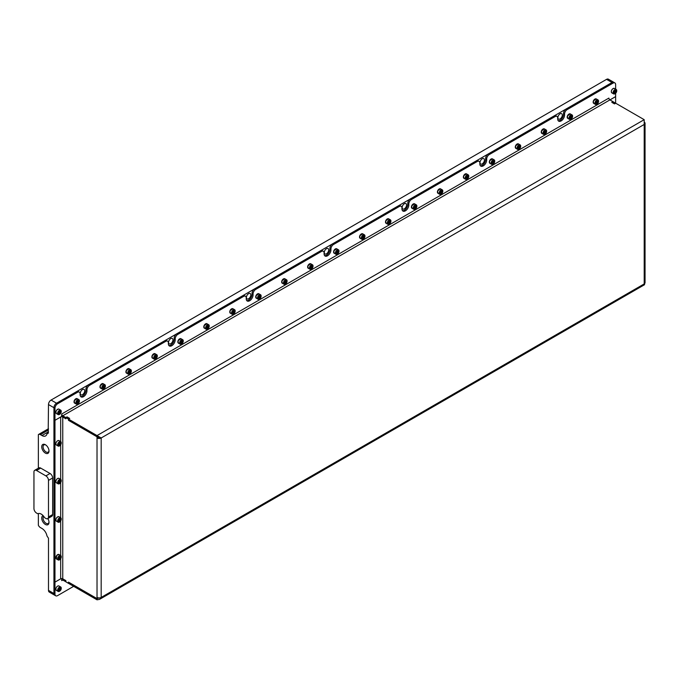 <?xml version="1.0" encoding="UTF-8"?>
<svg xmlns="http://www.w3.org/2000/svg" width="679" height="679" viewBox="0 0 679 679"><rect width="100%" height="100%" fill="white"/><g stroke="black" fill="none" stroke-linecap="round" stroke-linejoin="round"><path stroke-width="1.02" d="M45.722 444.94A4.201 2.427 -120 0 0 43.931 444.889A4.201 2.427 -120 0 0 43.066 446.816A4.201 2.427 -120 0 0 44.899 451.043A4.201 2.427 -120 0 0 48.133 452.172A4.201 2.427 -120 0 0 48.99 450.601M49.007 451.009A5.135 2.971 -120 0 0 45.374 444.72A5.135 2.971 -120 0 0 41.733 446.816A5.135 2.971 -120 0 0 45.374 453.105A5.135 2.971 -120 0 0 49.007 451.009M44.322 517.237A6.603 3.811 -120 0 0 41.215 514.088A6.603 3.811 -120 0 0 38.117 513.655A1.468 0.849 60 0 1 37.43 513.562L36.547 513.052A3.667 2.122 60 0 1 33.95 508.554L33.95 471.99A3.667 2.122 60 0 1 34.714 470.309A3.667 2.122 60 0 1 36.547 470.496L45.892 475.886A3.667 2.122 60 0 1 48.489 480.384L48.489 516.948A3.667 2.122 60 0 1 47.725 518.629A3.667 2.122 60 0 1 45.892 518.45L45.009 517.941A1.468 0.849 60 0 1 44.322 517.237M43.116 515.65A5.135 2.971 -120 0 0 41.733 518.145A5.135 2.971 -120 0 0 45.374 524.443A5.135 2.971 -120 0 0 49.007 522.346A5.135 2.971 -120 0 0 47.827 518.569M43.719 516.371A4.201 2.427 -120 0 0 43.066 518.145A4.201 2.427 -120 0 0 44.899 522.372A4.201 2.427 -120 0 0 48.133 523.501A4.201 2.427 -120 0 0 48.99 521.93M562.297 115.099A3.123 1.799 120 0 0 561.652 113.673A3.123 1.799 120 0 0 559.241 114.505A3.123 1.799 120 0 0 557.883 117.645A3.123 1.799 120 0 0 558.528 119.08A3.123 1.799 120 0 0 560.93 118.239A3.123 1.799 120 0 0 562.297 115.099M484.424 160.057A3.123 1.799 120 0 0 483.779 158.631A3.123 1.799 120 0 0 481.377 159.463A3.123 1.799 120 0 0 480.011 162.604A3.123 1.799 120 0 0 480.664 164.038A3.123 1.799 120 0 0 483.066 163.198A3.123 1.799 120 0 0 484.424 160.057M406.56 205.016A3.123 1.799 120 0 0 405.915 203.59A3.123 1.799 120 0 0 403.504 204.421A3.123 1.799 120 0 0 402.146 207.562A3.123 1.799 120 0 0 402.791 208.988A3.123 1.799 120 0 0 405.193 208.156A3.123 1.799 120 0 0 406.56 205.016M328.687 249.974A3.123 1.799 120 0 0 328.042 248.548A3.123 1.799 120 0 0 325.64 249.38A3.123 1.799 120 0 0 324.273 252.52A3.123 1.799 120 0 0 324.918 253.946A3.123 1.799 120 0 0 327.329 253.114A3.123 1.799 120 0 0 328.687 249.974M250.814 294.932A3.123 1.799 120 0 0 250.169 293.506A3.123 1.799 120 0 0 247.767 294.338A3.123 1.799 120 0 0 246.401 297.478A3.123 1.799 120 0 0 247.054 298.904A3.123 1.799 120 0 0 249.456 298.073A3.123 1.799 120 0 0 250.814 294.932M172.95 339.89A3.123 1.799 120 0 0 172.305 338.465A3.123 1.799 120 0 0 169.894 339.296A3.123 1.799 120 0 0 168.536 342.437A3.123 1.799 120 0 0 169.181 343.863A3.123 1.799 120 0 0 171.583 343.031A3.123 1.799 120 0 0 172.95 339.89M84.697 390.841A3.123 1.799 120 0 0 84.052 389.415A3.123 1.799 120 0 0 81.641 390.247A3.123 1.799 120 0 0 80.283 393.387A3.123 1.799 120 0 0 80.928 394.813A3.123 1.799 120 0 0 83.33 393.981A3.123 1.799 120 0 0 84.697 390.841M613.884 82.354A3.667 2.122 120 0 0 613.841 82.32A3.667 2.122 120 0 0 612 82.507L56.535 403.207A3.667 2.122 120 0 0 53.938 407.697L53.938 593.531A3.667 2.122 120 0 0 54.693 595.211L49.244 592.063A3.667 2.122 -60 0 1 48.489 590.382L48.489 538.226L47.004 536.02A7.342 4.235 60 0 0 41.945 528.457L40.384 527.558A3.667 2.122 -120 0 1 38.364 525.266L38.364 513.562M558.24 120.769A4.846 2.801 120 0 0 561.737 118.893A4.846 2.801 120 0 0 563.519 114.395L563.519 113.495A3.667 2.122 -60 0 1 566.108 109.005L612 82.507L606.551 79.358L51.078 400.058L56.535 403.207L76.464 391.698A3.667 2.122 -60 0 1 78.306 391.511L79.341 392.114A3.667 2.122 120 0 0 77.508 392.292L76.464 391.698M606.551 79.358A3.667 2.122 -60 0 1 608.384 79.18L613.841 82.32M48.489 432.964L47.004 433.822A7.342 4.235 60 0 1 45.612 435.91A7.342 4.235 60 0 1 41.945 435.545L40.384 434.645A3.667 2.122 -120 0 0 38.55 434.467A3.667 2.122 -120 0 0 38.364 434.594L38.364 468.204M48.175 433.143L48.489 404.557A3.667 2.122 -60 0 1 51.078 400.058M48.489 516.948L52.639 514.555A3.667 2.122 60 0 1 51.876 516.235L47.725 518.629M52.639 514.555L52.639 477.982L48.489 480.384M45.892 475.886L50.042 473.492A3.667 2.122 60 0 1 52.639 477.982M50.042 473.492L40.698 468.094L36.547 470.496M34.714 470.309L38.864 467.916A3.667 2.122 60 0 1 40.698 468.094M73.663 586.333L57.571 595.627A3.667 2.122 -60 0 1 55.737 595.806L54.693 595.211A3.667 2.122 -60 0 1 53.938 593.531L53.938 419.715L54.974 420.318L54.974 408.3A3.667 2.122 -60 0 1 57.571 403.801L77.508 392.292M402.503 210.685A4.846 2.801 120 0 0 405.991 208.809A4.846 2.801 120 0 0 407.773 204.311L407.773 203.411A3.667 2.122 -60 0 1 410.371 198.913L476.2 160.915A3.667 2.122 -60 0 1 478.033 160.728L479.068 161.33A3.667 2.122 120 0 0 477.235 161.509L476.2 160.915M410.371 198.913L411.415 199.516L477.235 161.509M480.376 165.727A4.846 2.801 120 0 0 483.864 163.851A4.846 2.801 120 0 0 485.646 159.353L485.646 158.453A3.667 2.122 -60 0 1 488.243 153.955L554.064 115.956A3.667 2.122 -60 0 1 555.906 115.77L556.941 116.372A3.667 2.122 120 0 0 555.108 116.55L554.064 115.956M488.243 153.955L489.279 154.557L555.108 116.55M324.63 255.643A4.846 2.801 120 0 0 328.127 253.768A4.846 2.801 120 0 0 329.909 249.269L329.909 248.37A3.667 2.122 -60 0 1 332.506 243.871L398.327 205.873A3.667 2.122 -60 0 1 400.16 205.686L401.204 206.289A3.667 2.122 120 0 0 399.371 206.467L398.327 205.873M332.506 243.871L333.542 244.474L399.371 206.467M246.766 300.602A4.846 2.801 120 0 0 250.254 298.726A4.846 2.801 120 0 0 252.036 294.228L252.036 293.328A3.667 2.122 -60 0 1 254.633 288.83L320.463 250.831A3.667 2.122 -60 0 1 322.296 250.644L323.331 251.247A3.667 2.122 120 0 0 321.498 251.425L320.463 250.831M254.633 288.83L255.669 289.432L321.498 251.425M168.893 345.56A4.846 2.801 120 0 0 172.39 343.684A4.846 2.801 120 0 0 174.163 339.186L174.163 338.286A3.667 2.122 -60 0 1 176.761 333.788L242.59 295.789A3.667 2.122 -60 0 1 244.423 295.603L245.458 296.205A3.667 2.122 120 0 0 243.625 296.383L242.59 295.789M176.761 333.788L177.805 334.391L243.625 296.383M80.64 396.511A4.846 2.801 120 0 0 84.137 394.635A4.846 2.801 120 0 0 85.919 390.136L85.919 389.237A3.667 2.122 -60 0 1 88.508 384.738L164.717 340.739A3.667 2.122 -60 0 1 166.559 340.561L167.594 341.164A3.667 2.122 120 0 0 165.761 341.342L164.717 340.739M88.508 384.738L89.552 385.341L165.761 341.342M100.127 437.386A1.468 0.849 0 0 1 98.065 437.369L97.021 437.972A2.937 1.698 0 0 0 101.179 437.972L97.029 435.579L644.193 119.674L644.193 124.469A2.937 1.698 0 0 0 645.05 123.272A2.937 1.698 0 0 0 644.626 122.39M645.05 123.272L645.05 282.719A2.937 1.698 180 0 1 644.193 283.924L644.617 284.662L99.533 599.37L101.179 597.427A2.937 1.698 180 0 1 97.029 597.427L97.021 598.589L68.469 582.107L68.469 583.337L65.88 581.835L65.88 580.613L62.765 578.814A1.468 0.849 180 0 0 60.686 578.814L54.974 582.107L54.974 420.318L60.686 417.025L60.686 441.596M612 102.47L613.044 101.689L615.632 103.25M612 102.291L614.597 103.785L615.632 103.191L615.632 96.622L609.954 99.906M100.424 437.539L101.179 437.972L101.179 597.427L644.193 283.924L644.193 124.469L101.179 437.972M97.029 597.427L97.021 436.801L68.469 420.318L68.469 419.087L65.88 417.593L65.88 418.816L62.765 417.025A1.468 0.849 0 0 0 60.686 417.025M98.065 437.369L98.065 436.809M644.193 119.674L615.692 103.216L614.495 103.904L611.796 102.351L612.984 101.655L609.929 99.889A1.468 0.849 60 0 1 608.885 98.09L61.721 413.995A1.468 0.849 -120 0 0 62.765 415.794L65.821 417.56L67.017 416.872L69.716 418.434L68.528 419.121L68.469 420.318M69.513 418.553L68.469 419.087M69.513 418.493L66.915 416.991L65.88 417.593M98.065 597.809L97.021 598.589M100.144 437.369L97.029 436.775L97.029 435.579L68.528 419.121M68.528 420.318L97.029 436.775M61.594 415.904A2.937 1.698 -120 0 0 62.765 416.991L65.88 418.731M65.821 417.56L65.821 418.756M98.345 597.868L97.029 598.623L97.029 599.82L99.533 599.37M97.029 599.82L68.528 583.371L68.528 582.166L97.029 598.623L99.075 597.919M65.88 581.776L62.765 580.044A1.468 0.849 -120 0 0 62.027 579.968A1.468 0.849 -120 0 0 61.721 580.638L62.765 580.044M65.855 580.596L62.765 578.839A2.937 1.698 -120 0 0 62.247 578.618M65.821 581.81L65.821 580.613M53.964 581.521L54.974 582.107M57.571 403.801L56.535 403.207A3.667 2.122 -60 0 0 53.938 407.697L53.964 419.707M61.721 413.995L61.594 416.465L54.974 420.293L53.938 419.69M566.108 109.005L567.152 109.599L613.044 83.11L612 82.507A3.667 2.122 -60 0 1 613.833 82.329L614.877 82.923A3.667 2.122 -60 0 1 615.632 84.603L615.632 89.127M79.341 392.114A3.667 2.122 120 0 1 80.105 393.795L80.105 394.694A4.846 2.801 120 0 0 81.107 396.909A4.846 2.801 120 0 0 84.841 395.611A4.846 2.801 120 0 0 86.954 390.739L86.954 389.839L85.919 389.237M609.021 98.744L608.885 98.09M615.632 93.261L615.632 96.596L62.765 415.794M613.044 83.11A3.667 2.122 -60 0 1 614.877 82.923M567.152 109.599A3.667 2.122 120 0 0 564.555 114.097L563.519 113.495M556.941 116.372A3.667 2.122 120 0 1 557.705 118.053L557.705 118.952A4.846 2.801 120 0 0 558.707 121.168A4.846 2.801 120 0 0 562.441 119.869A4.846 2.801 120 0 0 564.555 114.997L564.555 114.097M489.279 154.557A3.667 2.122 120 0 0 486.682 159.056L485.646 158.453M479.068 161.33A3.667 2.122 120 0 1 479.832 163.011L479.832 163.911A4.846 2.801 120 0 0 480.834 166.126A4.846 2.801 120 0 0 484.568 164.827A4.846 2.801 120 0 0 486.682 159.955L486.682 159.056M411.415 199.516A3.667 2.122 120 0 0 408.817 204.014L407.773 203.411M401.204 206.289A3.667 2.122 120 0 1 401.96 207.969L401.96 208.869A4.846 2.801 120 0 0 402.97 211.084A4.846 2.801 120 0 0 406.704 209.786A4.846 2.801 120 0 0 408.817 204.914L408.817 204.014M333.542 244.474A3.667 2.122 120 0 0 330.945 248.972L329.909 248.37M323.331 251.247A3.667 2.122 120 0 1 324.095 252.928L324.095 253.827A4.846 2.801 120 0 0 325.097 256.042A4.846 2.801 120 0 0 328.831 254.744A4.846 2.801 120 0 0 330.945 249.872L330.945 248.972M255.669 289.432A3.667 2.122 120 0 0 253.072 293.931L252.036 293.328M245.458 296.205A3.667 2.122 120 0 1 246.222 297.886L246.222 298.785A4.846 2.801 120 0 0 247.224 301.001A4.846 2.801 120 0 0 250.958 299.702A4.846 2.801 120 0 0 253.072 294.83L253.072 293.931M177.805 334.391A3.667 2.122 120 0 0 175.207 338.889L174.163 338.286M167.594 341.164A3.667 2.122 120 0 1 168.35 342.844L168.35 343.744A4.846 2.801 120 0 0 169.36 345.959A4.846 2.801 120 0 0 173.094 344.66A4.846 2.801 120 0 0 175.207 339.78L175.207 338.889M89.552 385.341A3.667 2.122 120 0 0 86.954 389.839M61.594 578.567L61.721 580.638M55.737 595.806A3.667 2.122 -60 0 1 54.974 594.125L54.974 582.141L60.94 578.695M53.938 581.538L54.974 582.141M614.911 93.778L615.115 93.66A2.275 1.316 120 0 0 616.727 90.867A2.275 1.316 120 0 0 615.115 89.942A2.275 1.316 120 0 0 613.51 92.726A2.275 1.316 120 0 0 615.115 93.66L614.911 93.778A2.572 1.485 -60 0 1 613.621 93.906A2.572 1.485 -60 0 1 613.23 91.843A2.572 1.485 -60 0 1 614.911 89.577A2.572 1.485 -60 0 1 616.192 89.45A2.572 1.485 -60 0 1 616.727 90.63A2.572 1.485 -60 0 1 616.719 90.757M615.564 90.638L614.665 91.156L614.215 92.319L614.665 92.955L616.014 91.283L615.564 90.638M615.233 90.833L616.014 91.283M614.826 91.062L614.529 91.835L615.564 92.437M595.551 102.164A2.275 1.316 120 0 0 595.551 104.023A2.275 1.316 120 0 0 596.951 104.142A2.275 1.316 120 0 0 598.343 102.41A2.275 1.316 120 0 0 598.555 101.358A2.275 1.316 120 0 0 597.367 100.254A2.275 1.316 120 0 0 595.551 102.164M596.849 104.201A2.572 1.485 -60 0 1 596.739 104.269A2.572 1.485 -60 0 1 595.458 104.396A2.572 1.485 -60 0 1 595.169 102.028A2.572 1.485 -60 0 1 598.029 99.94A2.572 1.485 -60 0 1 598.555 101.12A2.572 1.485 -60 0 1 598.555 101.247M597.401 102.928L597.851 101.765L597.401 101.129L596.052 102.809L596.501 103.446L597.401 102.928L596.196 102.419M597.07 101.315L597.851 101.765M596.663 101.553L596.272 102.24M58.844 414.572A2.275 1.316 120 0 0 59.65 414.351A2.275 1.316 120 0 0 61.254 411.567A2.275 1.316 120 0 0 60.448 410.422A2.275 1.316 120 0 0 58.25 412.374A2.275 1.316 120 0 0 58.844 414.572M59.548 414.411A2.572 1.485 -60 0 1 59.438 414.47A2.572 1.485 -60 0 1 58.53 414.716A2.572 1.485 -60 0 1 58.156 414.597A2.572 1.485 -60 0 1 57.995 411.932A2.572 1.485 -60 0 1 60.346 410.031A2.572 1.485 -60 0 1 60.728 410.15A2.572 1.485 -60 0 1 61.254 411.33A2.572 1.485 -60 0 1 61.254 411.449M60.423 411.525L59.65 411.457L58.869 412.425L58.869 413.46L59.65 413.536L60.423 411.525M59.387 411.78L60.423 412.569M59.268 411.932L58.869 412.611M58.869 413.087L59.65 413.536M61.254 588.404A2.275 1.316 120 0 0 59.65 587.471A2.275 1.316 120 0 0 58.038 590.263A2.275 1.316 120 0 0 59.65 591.188A2.275 1.316 120 0 0 61.254 588.404L61.254 588.167A2.572 1.485 -60 0 0 60.728 586.987L58.963 585.969A2.572 1.485 120 0 0 56.977 586.656A2.572 1.485 120 0 0 55.856 589.245A2.572 1.485 120 0 0 56.391 590.416L55.814 589.185C56.289 586.843 57.333 585.765 58.963 585.969M59.548 591.248A2.572 1.485 -60 0 1 59.438 591.307A2.572 1.485 -60 0 1 58.156 591.434A2.572 1.485 -60 0 1 57.622 590.263A2.572 1.485 -60 0 1 58.742 587.674A2.572 1.485 -60 0 1 60.728 586.987M60.423 589.397L60.423 588.362L59.65 588.294L58.869 590.297L59.65 590.374L60.423 589.397L59.387 588.803L58.869 589.448M58.869 589.924L59.65 590.374M58.844 556.712A2.275 1.316 120 0 0 58.088 559.241A2.275 1.316 120 0 0 59.65 559.717A2.275 1.316 120 0 0 60.448 559.004A2.275 1.316 120 0 0 61.254 556.933A2.275 1.316 120 0 0 58.844 556.712M59.548 559.776A2.572 1.485 -60 0 1 59.438 559.836A2.572 1.485 -60 0 1 58.156 559.963A2.572 1.485 -60 0 1 58.53 556.449A2.572 1.485 -60 0 1 60.728 555.515A2.572 1.485 -60 0 1 61.254 556.695A2.572 1.485 -60 0 1 61.254 556.814M59.65 558.902L60.423 556.89L59.65 556.822L58.869 557.79L58.869 558.825L59.65 558.902L58.869 558.452M59.387 557.145L60.423 557.934M59.268 557.298L58.869 557.977M60.448 518.026A2.275 1.316 120 0 0 58.25 519.97A2.275 1.316 120 0 0 58.844 522.168A2.275 1.316 120 0 0 59.65 521.956A2.275 1.316 120 0 0 61.254 519.163A2.275 1.316 120 0 0 60.448 518.026M59.548 522.007A2.572 1.485 -60 0 1 59.438 522.075A2.572 1.485 -60 0 1 58.53 522.321A2.572 1.485 -60 0 1 58.156 522.202A2.572 1.485 -60 0 1 57.995 519.528A2.572 1.485 -60 0 1 60.346 517.636A2.572 1.485 -60 0 1 60.728 517.754A2.572 1.485 -60 0 1 61.254 518.926A2.572 1.485 -60 0 1 61.254 519.053M58.869 521.065L59.65 521.133L60.423 519.129L59.65 519.062L58.869 520.029L58.869 521.065M59.387 519.384L60.423 520.165M59.268 519.537L58.869 520.216M58.869 520.683L59.65 521.133M61.254 480.8A2.275 1.316 120 0 0 59.65 479.875A2.275 1.316 120 0 0 58.038 482.659A2.275 1.316 120 0 0 59.65 483.592A2.275 1.316 120 0 0 61.254 480.8L61.254 480.562A2.572 1.485 -60 0 0 60.728 479.382L58.963 478.364A2.572 1.485 120 0 0 56.977 479.051A2.572 1.485 120 0 0 55.856 481.64A2.572 1.485 120 0 0 56.391 482.82L58.156 483.838A2.572 1.485 -60 0 1 57.622 482.659A2.572 1.485 -60 0 1 58.742 480.078A2.572 1.485 -60 0 1 60.728 479.382M58.869 481.666L58.869 482.701L59.65 482.769L60.423 480.766L59.65 480.69L58.869 481.666M59.548 483.643A2.572 1.485 -60 0 1 59.438 483.711A2.572 1.485 -60 0 1 58.156 483.838M59.387 481.012L60.423 481.801M59.268 481.165L58.869 481.844M58.869 482.319L59.65 482.769M61.254 443.039A2.275 1.316 120 0 0 59.65 442.105A2.275 1.316 120 0 0 58.038 444.898A2.275 1.316 120 0 0 59.65 445.823A2.275 1.316 120 0 0 61.254 443.039L61.254 442.801A2.572 1.485 -60 0 0 60.728 441.622L58.963 440.603A2.572 1.485 120 0 0 56.977 441.291A2.572 1.485 120 0 0 55.856 443.879A2.572 1.485 120 0 0 56.391 445.051L58.156 446.069A2.572 1.485 -60 0 1 57.622 444.898A2.572 1.485 -60 0 1 58.742 442.309A2.572 1.485 -60 0 1 60.728 441.622M58.869 443.896L58.869 444.932L59.65 445.008L60.423 442.997L59.65 442.929L58.869 443.896M59.548 445.882A2.572 1.485 -60 0 1 59.438 445.942A2.572 1.485 -60 0 1 58.156 446.069M59.387 443.251L60.423 444.032M59.268 443.404L58.869 444.083M58.869 444.558L59.65 445.008M569.596 117.153A2.275 1.316 120 0 0 569.596 119.003A2.275 1.316 120 0 0 570.988 119.131A2.275 1.316 120 0 0 572.389 117.399A2.275 1.316 120 0 0 572.601 116.347A2.275 1.316 120 0 0 571.404 115.235A2.275 1.316 120 0 0 569.596 117.153M570.895 119.19A2.572 1.485 -60 0 1 570.784 119.249A2.572 1.485 -60 0 1 569.503 119.377A2.572 1.485 -60 0 1 569.214 117.017A2.572 1.485 -60 0 1 572.066 114.929A2.572 1.485 -60 0 1 572.601 116.101A2.572 1.485 -60 0 1 572.601 116.228M571.438 117.917L571.888 116.754L571.438 116.117L570.088 117.79L570.538 118.435L571.438 117.917L570.241 117.408M571.115 116.304L571.888 116.754M570.699 116.542L570.309 117.221M543.641 132.133A2.275 1.316 120 0 0 543.641 133.992A2.275 1.316 120 0 0 545.033 134.119A2.275 1.316 120 0 0 546.425 132.388A2.275 1.316 120 0 0 546.646 131.327A2.275 1.316 120 0 0 545.449 130.224A2.275 1.316 120 0 0 543.641 132.133M544.931 134.17A2.572 1.485 -60 0 1 544.83 134.238A2.572 1.485 -60 0 1 543.539 134.366A2.572 1.485 -60 0 1 543.251 131.998A2.572 1.485 -60 0 1 546.111 129.918A2.572 1.485 -60 0 1 546.646 131.089A2.572 1.485 -60 0 1 546.637 131.217M545.483 132.897L545.933 131.743L545.483 131.098L544.134 132.778L544.583 133.415L545.483 132.897L544.286 132.388M545.152 131.293L545.933 131.743M544.745 131.531L544.354 132.21M517.687 147.122A2.275 1.316 120 0 0 517.687 148.981A2.275 1.316 120 0 0 519.079 149.1A2.275 1.316 120 0 0 520.47 147.368A2.275 1.316 120 0 0 520.691 146.316A2.275 1.316 120 0 0 519.494 145.213A2.275 1.316 120 0 0 517.687 147.122M518.977 149.159A2.572 1.485 -60 0 1 518.875 149.227A2.572 1.485 -60 0 1 517.585 149.355A2.572 1.485 -60 0 1 517.296 146.987A2.572 1.485 -60 0 1 520.156 144.899A2.572 1.485 -60 0 1 520.691 146.078A2.572 1.485 -60 0 1 520.683 146.206M519.528 147.886L519.978 146.723L519.528 146.087L518.179 147.767L518.629 148.404L519.528 147.886L518.332 147.377M519.197 146.274L519.978 146.723M518.79 146.511L518.4 147.199M491.732 162.103A2.275 1.316 120 0 0 491.732 163.962A2.275 1.316 120 0 0 493.124 164.089A2.275 1.316 120 0 0 494.516 162.357A2.275 1.316 120 0 0 494.728 161.305A2.275 1.316 120 0 0 493.54 160.193A2.275 1.316 120 0 0 491.732 162.103M493.022 164.14A2.572 1.485 -60 0 1 492.912 164.208A2.572 1.485 -60 0 1 491.63 164.335A2.572 1.485 -60 0 1 491.341 161.967A2.572 1.485 -60 0 1 494.202 159.888A2.572 1.485 -60 0 1 494.728 161.059A2.572 1.485 -60 0 1 494.728 161.186M493.574 162.867L494.023 161.712L493.574 161.076L492.224 162.748L492.674 163.393L493.574 162.867L492.368 162.366M493.243 161.262L494.023 161.712M492.835 161.5L492.445 162.179M465.769 177.092A2.275 1.316 120 0 0 465.769 178.95A2.275 1.316 120 0 0 467.169 179.078A2.275 1.316 120 0 0 468.561 177.338A2.275 1.316 120 0 0 468.773 176.285A2.275 1.316 120 0 0 467.585 175.182A2.275 1.316 120 0 0 465.769 177.092M467.067 179.129A2.572 1.485 -60 0 1 466.957 179.197A2.572 1.485 -60 0 1 465.675 179.324A2.572 1.485 -60 0 1 465.387 176.956A2.572 1.485 -60 0 1 468.238 174.868A2.572 1.485 -60 0 1 468.773 176.048A2.572 1.485 -60 0 1 468.773 176.175M467.619 177.856L468.069 176.701L467.619 176.056L466.269 177.737L466.719 178.373L467.619 177.856L466.414 177.346M467.288 176.251L468.069 176.701M466.88 176.481L466.49 177.168M439.814 192.081A2.275 1.316 120 0 0 439.814 193.939A2.275 1.316 120 0 0 441.206 194.058A2.275 1.316 120 0 0 442.606 192.327A2.275 1.316 120 0 0 442.818 191.274A2.275 1.316 120 0 0 441.622 190.171A2.275 1.316 120 0 0 439.814 192.081M441.104 194.118A2.572 1.485 -60 0 1 441.002 194.177A2.572 1.485 -60 0 1 439.72 194.304A2.572 1.485 -60 0 1 439.423 191.945A2.572 1.485 -60 0 1 442.284 189.857A2.572 1.485 -60 0 1 442.818 191.037A2.572 1.485 -60 0 1 442.818 191.155M441.656 192.844L442.105 191.682L441.656 191.045L440.306 192.726L440.756 193.362L441.656 192.844L440.459 192.335M441.333 191.232L442.105 191.682M440.917 191.47L440.527 192.157M413.859 207.061A2.275 1.316 120 0 0 413.859 208.92A2.275 1.316 120 0 0 415.251 209.047A2.275 1.316 120 0 0 416.643 207.316A2.275 1.316 120 0 0 416.864 206.263A2.275 1.316 120 0 0 415.667 205.151A2.275 1.316 120 0 0 413.859 207.061M415.149 209.098A2.572 1.485 -60 0 1 415.047 209.166A2.572 1.485 -60 0 1 413.757 209.293A2.572 1.485 -60 0 1 413.469 206.925A2.572 1.485 -60 0 1 416.329 204.846A2.572 1.485 -60 0 1 416.864 206.017A2.572 1.485 -60 0 1 416.855 206.144M415.701 207.825L416.151 206.671L415.701 206.034L414.351 207.706L414.801 208.351L415.701 207.825L414.504 207.324M415.37 206.221L416.151 206.671M414.962 206.458L414.572 207.137M387.904 222.05A2.275 1.316 120 0 0 387.904 223.909A2.275 1.316 120 0 0 389.296 224.036A2.275 1.316 120 0 0 390.688 222.296A2.275 1.316 120 0 0 390.909 221.244A2.275 1.316 120 0 0 389.712 220.14A2.275 1.316 120 0 0 387.904 222.05M389.194 224.087A2.572 1.485 -60 0 1 389.084 224.155A2.572 1.485 -60 0 1 387.802 224.282A2.572 1.485 -60 0 1 387.514 221.914A2.572 1.485 -60 0 1 390.374 219.826A2.572 1.485 -60 0 1 390.909 221.006A2.572 1.485 -60 0 1 390.9 221.133M389.746 222.814L390.196 221.66L389.746 221.014L388.396 222.695L388.846 223.332L389.746 222.814L388.549 222.305M389.415 221.21L390.196 221.66M389.008 221.439L388.617 222.126M361.949 237.039A2.275 1.316 120 0 0 361.949 238.898A2.275 1.316 120 0 0 363.341 239.016A2.275 1.316 120 0 0 364.733 237.285A2.275 1.316 120 0 0 364.946 236.233A2.275 1.316 120 0 0 363.757 235.129A2.275 1.316 120 0 0 361.949 237.039M363.24 239.076A2.572 1.485 -60 0 1 363.129 239.135A2.572 1.485 -60 0 1 361.848 239.263A2.572 1.485 -60 0 1 361.559 236.903A2.572 1.485 -60 0 1 364.419 234.815A2.572 1.485 -60 0 1 364.946 235.995A2.572 1.485 -60 0 1 364.946 236.114M363.791 237.803L364.241 236.64L363.791 236.003L362.442 237.675L362.892 238.321L363.791 237.803L362.586 237.294M363.46 236.19L364.241 236.64M363.053 236.428L362.662 237.107M335.986 252.019A2.275 1.316 120 0 0 335.986 253.878A2.275 1.316 120 0 0 337.387 254.005A2.275 1.316 120 0 0 338.779 252.274A2.275 1.316 120 0 0 338.991 251.222A2.275 1.316 120 0 0 337.803 250.11A2.275 1.316 120 0 0 335.986 252.019M337.285 254.056A2.572 1.485 -60 0 1 337.174 254.124A2.572 1.485 -60 0 1 335.893 254.252A2.572 1.485 -60 0 1 335.604 251.884A2.572 1.485 -60 0 1 338.456 249.804A2.572 1.485 -60 0 1 338.991 250.975A2.572 1.485 -60 0 1 338.991 251.103M337.828 252.783L338.278 251.629L337.828 250.984L336.487 252.664L336.937 253.309L337.828 252.783L336.631 252.282M337.505 251.179L338.278 251.629M337.09 251.417L336.708 252.096M310.031 267.008A2.275 1.316 120 0 0 310.031 268.867A2.275 1.316 120 0 0 311.423 268.994A2.275 1.316 120 0 0 312.815 267.254A2.275 1.316 120 0 0 313.036 266.202A2.275 1.316 120 0 0 311.839 265.099A2.275 1.316 120 0 0 310.031 267.008M311.322 269.045A2.572 1.485 -60 0 1 311.22 269.113A2.572 1.485 -60 0 1 309.93 269.24A2.572 1.485 -60 0 1 309.641 266.872A2.572 1.485 -60 0 1 312.501 264.785A2.572 1.485 -60 0 1 313.036 265.964A2.572 1.485 -60 0 1 313.036 266.092M311.873 267.772L312.323 266.609L311.873 265.973L310.524 267.653L310.974 268.29L311.873 267.772L310.676 267.263M311.542 266.16L312.323 266.609M311.135 266.397L310.744 267.085M284.077 281.997A2.275 1.316 120 0 0 284.077 283.856A2.275 1.316 120 0 0 285.469 283.975A2.275 1.316 120 0 0 286.861 282.243A2.275 1.316 120 0 0 287.081 281.191A2.275 1.316 120 0 0 285.884 280.079A2.275 1.316 120 0 0 284.077 281.997M285.367 284.034A2.572 1.485 -60 0 1 285.265 284.094A2.572 1.485 -60 0 1 283.975 284.221A2.572 1.485 -60 0 1 283.686 281.861A2.572 1.485 -60 0 1 286.546 279.773A2.572 1.485 -60 0 1 287.081 280.953A2.572 1.485 -60 0 1 287.073 281.072M285.918 282.761L286.368 281.598L285.918 280.962L284.569 282.634L285.019 283.279L285.918 282.761L284.722 282.252M285.587 281.148L286.368 281.598M285.18 281.386L284.79 282.065M258.122 296.978A2.275 1.316 120 0 0 258.122 298.836A2.275 1.316 120 0 0 259.514 298.964A2.275 1.316 120 0 0 260.906 297.232A2.275 1.316 120 0 0 261.118 296.171A2.275 1.316 120 0 0 259.93 295.068A2.275 1.316 120 0 0 258.122 296.978M259.412 299.015A2.572 1.485 -60 0 1 259.302 299.083A2.572 1.485 -60 0 1 258.02 299.21A2.572 1.485 -60 0 1 257.731 296.842A2.572 1.485 -60 0 1 260.592 294.762A2.572 1.485 -60 0 1 261.118 295.934A2.572 1.485 -60 0 1 261.118 296.061M259.964 297.742L260.413 296.587L259.964 295.942L258.614 297.623L259.064 298.259L259.964 297.742L258.767 297.241M259.633 296.137L260.413 296.587M259.225 296.375L258.835 297.054M232.159 311.967A2.275 1.316 120 0 0 232.159 313.825A2.275 1.316 120 0 0 233.559 313.944A2.275 1.316 120 0 0 234.951 312.213A2.275 1.316 120 0 0 235.163 311.16A2.275 1.316 120 0 0 233.975 310.057A2.275 1.316 120 0 0 232.159 311.967M233.457 314.004A2.572 1.485 -60 0 1 233.347 314.071A2.572 1.485 -60 0 1 232.065 314.199A2.572 1.485 -60 0 1 231.777 311.831A2.572 1.485 -60 0 1 234.637 309.743A2.572 1.485 -60 0 1 235.163 310.923A2.572 1.485 -60 0 1 235.163 311.05M234.009 312.73L234.459 311.568L234.009 310.931L232.659 312.612L233.109 313.248L234.009 312.73L232.804 312.221M233.678 311.118L234.459 311.568M233.27 311.355L232.88 312.043M206.204 326.955A2.275 1.316 120 0 0 206.204 328.806A2.275 1.316 120 0 0 207.596 328.933A2.275 1.316 120 0 0 208.996 327.202A2.275 1.316 120 0 0 209.208 326.149A2.275 1.316 120 0 0 208.02 325.037A2.275 1.316 120 0 0 206.204 326.955M207.502 328.992A2.572 1.485 -60 0 1 207.392 329.052A2.572 1.485 -60 0 1 206.11 329.179A2.572 1.485 -60 0 1 205.822 326.82A2.572 1.485 -60 0 1 208.674 324.732A2.572 1.485 -60 0 1 209.208 325.903A2.572 1.485 -60 0 1 209.208 326.03M208.046 327.719L208.495 326.557L208.046 325.92L206.705 327.592L207.146 328.237L208.046 327.719L206.849 327.21M207.723 326.107L208.495 326.557M207.307 326.344L206.925 327.023M180.249 341.936A2.275 1.316 120 0 0 180.249 343.795A2.275 1.316 120 0 0 181.641 343.922A2.275 1.316 120 0 0 183.033 342.191A2.275 1.316 120 0 0 183.254 341.13A2.275 1.316 120 0 0 182.057 340.026A2.275 1.316 120 0 0 180.249 341.936M181.539 343.973A2.572 1.485 -60 0 1 181.437 344.041A2.572 1.485 -60 0 1 180.147 344.168A2.572 1.485 -60 0 1 179.859 341.8A2.572 1.485 -60 0 1 182.719 339.721A2.572 1.485 -60 0 1 183.254 340.892A2.572 1.485 -60 0 1 183.245 341.019M182.091 342.7L182.541 341.545L182.091 340.9L180.741 342.581L181.191 343.218L182.091 342.7L180.894 342.191M181.76 341.096L182.541 341.545M181.352 341.333L180.962 342.012M154.294 356.925A2.275 1.316 120 0 0 154.294 358.784A2.275 1.316 120 0 0 155.686 358.902A2.275 1.316 120 0 0 157.078 357.171A2.275 1.316 120 0 0 157.299 356.119A2.275 1.316 120 0 0 156.102 355.015A2.275 1.316 120 0 0 154.294 356.925M155.584 358.962A2.572 1.485 -60 0 1 155.483 359.03A2.572 1.485 -60 0 1 154.192 359.157A2.572 1.485 -60 0 1 153.904 356.789A2.572 1.485 -60 0 1 156.764 354.701A2.572 1.485 -60 0 1 157.299 355.881A2.572 1.485 -60 0 1 157.29 356.008M156.136 357.689L156.586 356.526L156.136 355.889L154.787 357.57L155.236 358.206L156.136 357.689L154.939 357.179M155.805 356.076L156.586 356.526M155.398 356.314L155.007 357.001M128.339 371.905A2.275 1.316 120 0 0 128.339 373.764A2.275 1.316 120 0 0 129.731 373.891A2.275 1.316 120 0 0 131.123 372.16A2.275 1.316 120 0 0 131.336 371.107A2.275 1.316 120 0 0 130.147 369.996A2.275 1.316 120 0 0 128.339 371.905M129.63 373.942A2.572 1.485 -60 0 1 129.519 374.01A2.572 1.485 -60 0 1 128.238 374.137A2.572 1.485 -60 0 1 127.949 371.769A2.572 1.485 -60 0 1 130.809 369.69A2.572 1.485 -60 0 1 131.336 370.861A2.572 1.485 -60 0 1 131.336 370.989M130.181 372.669L130.631 371.515L130.181 370.878L128.832 372.55L129.282 373.195L130.181 372.669L128.985 372.168M129.85 371.065L130.631 371.515M129.443 371.303L129.052 371.982M102.376 386.894A2.275 1.316 120 0 0 102.376 388.753A2.275 1.316 120 0 0 103.777 388.88A2.275 1.316 120 0 0 105.169 387.14A2.275 1.316 120 0 0 105.381 386.088A2.275 1.316 120 0 0 104.193 384.985A2.275 1.316 120 0 0 102.376 386.894M103.675 388.931A2.572 1.485 -60 0 1 103.564 388.999A2.572 1.485 -60 0 1 102.283 389.126A2.572 1.485 -60 0 1 101.994 386.758A2.572 1.485 -60 0 1 104.846 384.67A2.572 1.485 -60 0 1 105.381 385.85A2.572 1.485 -60 0 1 105.381 385.978M104.227 387.658L104.676 386.504L104.227 385.859L102.877 387.539L103.327 388.176L104.227 387.658L103.021 387.149M103.895 386.054L104.676 386.504M103.488 386.283L103.098 386.971M76.421 401.883A2.275 1.316 120 0 0 76.421 403.742A2.275 1.316 120 0 0 77.813 403.861A2.275 1.316 120 0 0 79.214 402.129A2.275 1.316 120 0 0 79.426 401.077A2.275 1.316 120 0 0 78.229 399.973A2.275 1.316 120 0 0 76.421 401.883M77.72 403.92A2.572 1.485 -60 0 1 77.61 403.98A2.572 1.485 -60 0 1 76.328 404.107A2.572 1.485 -60 0 1 76.04 401.747A2.572 1.485 -60 0 1 78.891 399.659A2.572 1.485 -60 0 1 79.426 400.839A2.572 1.485 -60 0 1 79.426 400.958M78.263 402.647L78.713 401.484L78.263 400.848L76.914 402.528L77.364 403.165L78.263 402.647L77.067 402.138M77.941 401.034L78.713 401.484M77.525 401.272L77.134 401.96M48.489 429.968L40.384 434.645M48.489 431.768L41.945 435.545M54.974 408.3L48.489 404.557M48.489 590.382L54.974 594.125M62.765 417.025L62.765 578.814M60.686 444.787L60.686 479.366M60.686 482.548L60.686 517.729M60.686 520.92L60.686 555.49M60.686 558.681L60.686 578.814M174.163 339.186L175.207 339.78M252.036 294.228L253.072 294.83M329.909 249.269L330.945 249.872M407.773 204.311L408.817 204.914M563.519 114.395L564.555 114.997M485.646 159.353L486.682 159.955M85.919 390.136L86.954 390.739M611.855 92.887C610.879 91.58 611.278 90.137 613.069 88.55L614.427 88.431A2.572 1.485 120 0 0 613.145 88.559A2.572 1.485 120 0 0 611.465 90.825A2.572 1.485 120 0 0 611.855 92.887L613.621 93.906M611.329 91.648A2.419 1.4 -60 0 1 613.044 88.618M593.157 102.139A2.419 1.4 -60 0 1 593.378 100.993M593.404 101.01A2.572 1.485 120 0 0 593.692 103.378L593.353 100.959L596.264 98.922A2.572 1.485 120 0 0 593.404 101.01M593.387 100.959A2.419 1.4 -60 0 1 594.923 99.083M56.391 413.579C55.423 411.542 56.145 410.023 58.547 409.004L58.963 409.131A2.572 1.485 120 0 0 58.581 409.013A2.572 1.485 120 0 0 56.23 410.914A2.572 1.485 120 0 0 56.391 413.579L58.156 414.597M55.856 412.348A2.419 1.4 -60 0 1 57.622 409.293M55.856 589.126A2.419 1.4 -60 0 1 57.622 586.13M55.856 557.714A2.419 1.4 -60 0 1 56.713 555.447M56.764 555.43A2.572 1.485 120 0 0 56.391 558.944L56.705 555.414L58.963 554.497A2.572 1.485 120 0 0 56.764 555.43M56.739 555.414A2.419 1.4 -60 0 1 57.622 554.658M55.856 519.944A2.419 1.4 -60 0 1 57.622 516.889M58.581 516.617A2.572 1.485 120 0 0 56.23 518.51A2.572 1.485 120 0 0 56.391 521.183C55.423 519.146 56.145 517.619 58.547 516.6L58.963 516.727A2.572 1.485 120 0 0 58.581 516.617M55.856 481.521A2.419 1.4 -60 0 1 57.622 478.525M55.856 443.76A2.419 1.4 -60 0 1 57.622 440.764M567.203 117.119A2.419 1.4 -60 0 1 567.415 115.973A2.572 1.485 120 0 0 567.737 118.358L567.398 115.948L570.301 113.911A2.572 1.485 120 0 0 567.449 115.99M567.432 115.939A2.419 1.4 -60 0 1 568.968 114.072M541.248 132.108A2.419 1.4 -60 0 1 541.46 130.962M546.111 129.918L544.346 128.891A2.572 1.485 120 0 0 541.486 130.979A2.572 1.485 120 0 0 541.774 133.347L541.443 130.937A2.419 1.4 -60 0 1 543.013 129.052M515.293 147.097A2.419 1.4 -60 0 1 515.505 145.951M515.531 145.968A2.572 1.485 120 0 0 515.819 148.328L515.488 145.917L518.391 143.88A2.572 1.485 120 0 0 515.531 145.968M515.522 145.917A2.419 1.4 -60 0 1 517.05 144.041M489.33 162.077A2.419 1.4 -60 0 1 489.551 160.931M489.576 160.948A2.572 1.485 120 0 0 489.865 163.316L489.525 160.906L492.436 158.869A2.572 1.485 120 0 0 489.576 160.948M489.559 160.898A2.419 1.4 -60 0 1 491.095 159.022M463.375 177.066A2.419 1.4 -60 0 1 463.596 175.92A2.419 1.4 -60 0 1 465.14 174.011M463.621 175.937A2.572 1.485 120 0 0 463.91 178.305L463.57 175.895L466.481 173.849A2.572 1.485 120 0 0 463.621 175.937M437.42 192.055A2.419 1.4 -60 0 1 437.632 190.909M437.666 190.926A2.572 1.485 120 0 0 437.955 193.286L437.615 190.875L440.518 188.838A2.572 1.485 120 0 0 437.666 190.926M437.649 190.875A2.419 1.4 -60 0 1 439.186 189M411.466 207.036A2.419 1.4 -60 0 1 411.678 205.89A2.572 1.485 120 0 0 411.992 208.275L411.661 205.864L414.563 203.827A2.572 1.485 120 0 0 411.703 205.907M411.695 205.856A2.419 1.4 -60 0 1 413.231 203.98M385.511 222.025A2.419 1.4 -60 0 1 385.723 220.879M390.374 219.826L388.609 218.808A2.572 1.485 120 0 0 385.748 220.896A2.572 1.485 120 0 0 386.037 223.264L385.706 220.853A2.419 1.4 -60 0 1 387.268 218.969M359.547 237.013A2.419 1.4 -60 0 1 359.768 235.868A2.572 1.485 120 0 0 360.082 238.244L359.743 235.834L362.654 233.797A2.572 1.485 120 0 0 359.794 235.885M359.777 235.825A2.419 1.4 -60 0 1 361.313 233.958M333.593 251.994A2.419 1.4 -60 0 1 333.813 250.848M333.839 250.865A2.572 1.485 120 0 0 334.127 253.233L333.788 250.823L336.691 248.786A2.572 1.485 120 0 0 333.839 250.865M333.822 250.814A2.419 1.4 -60 0 1 335.358 248.938M307.638 266.983A2.419 1.4 -60 0 1 307.85 265.837L310.736 263.766A2.572 1.485 120 0 0 307.876 265.854A2.572 1.485 120 0 0 308.164 268.222L307.833 265.812M307.867 265.803A2.419 1.4 -60 0 1 309.403 263.927M281.683 281.963A2.419 1.4 -60 0 1 281.895 280.817M281.921 280.843A2.572 1.485 120 0 0 282.209 283.202L281.878 280.792L284.781 278.755A2.572 1.485 120 0 0 281.921 280.843M281.912 280.783A2.419 1.4 -60 0 1 283.44 278.916M255.72 296.952A2.419 1.4 -60 0 1 255.941 295.806A2.419 1.4 -60 0 1 257.485 293.897M255.966 295.823A2.572 1.485 120 0 0 256.255 298.191L255.924 295.781L258.826 293.744A2.572 1.485 120 0 0 255.966 295.823M229.765 311.941A2.419 1.4 -60 0 1 229.986 310.795M230.011 310.812A2.572 1.485 120 0 0 230.3 313.18L229.96 310.761L232.872 308.724A2.572 1.485 120 0 0 230.011 310.812M229.994 310.761A2.419 1.4 -60 0 1 231.531 308.886M203.81 326.922A2.419 1.4 -60 0 1 204.023 325.776A2.572 1.485 120 0 0 204.345 328.161L204.006 325.75L206.908 323.713A2.572 1.485 120 0 0 204.056 325.793M204.04 325.742A2.419 1.4 -60 0 1 205.576 323.866M177.856 341.91A2.419 1.4 -60 0 1 178.068 340.765M182.719 339.721L180.953 338.694A2.572 1.485 120 0 0 178.093 340.782A2.572 1.485 120 0 0 178.382 343.15L178.051 340.739A2.419 1.4 -60 0 1 179.621 338.855M151.901 356.899A2.419 1.4 -60 0 1 152.113 355.754M152.138 355.771A2.572 1.485 120 0 0 152.427 358.13L152.096 355.72L154.999 353.683A2.572 1.485 120 0 0 152.138 355.771M152.13 355.72A2.419 1.4 -60 0 1 153.658 353.844M125.938 371.88A2.419 1.4 -60 0 1 126.158 370.734A2.572 1.485 120 0 0 126.472 373.119L126.133 370.709L129.044 368.672A2.572 1.485 120 0 0 126.184 370.751M126.167 370.7A2.419 1.4 -60 0 1 127.703 368.824M99.983 386.869A2.419 1.4 -60 0 1 100.203 385.723L103.089 383.652A2.572 1.485 120 0 0 100.229 385.74A2.572 1.485 120 0 0 100.517 388.108L100.178 385.697M100.212 385.689A2.419 1.4 -60 0 1 101.748 383.813M74.028 401.858A2.419 1.4 -60 0 1 74.24 400.712L77.126 398.641A2.572 1.485 120 0 0 74.274 400.729A2.572 1.485 120 0 0 74.563 403.088L74.223 400.678M74.257 400.678A2.419 1.4 -60 0 1 75.793 398.802M48.489 428.729L38.55 434.467M644.473 284.416L644.193 283.05M616.192 89.45L614.427 88.431M595.458 104.396L593.692 103.378M598.029 99.94L596.264 98.922M60.728 410.15L58.963 409.131M58.156 591.434L56.391 590.416M58.156 559.963L56.391 558.944M60.728 555.515L58.963 554.497M58.156 522.202L56.391 521.183M60.728 517.754L58.963 516.727M56.391 482.82L55.814 481.581C56.289 479.238 57.333 478.169 58.963 478.364M56.391 445.051L55.814 443.82C56.289 441.477 57.333 440.399 58.963 440.603M569.503 119.377L567.737 118.358M572.066 114.929L570.301 113.911M543.539 134.366L541.774 133.347M541.443 130.937L544.346 128.891M517.585 149.355L515.819 148.328M520.156 144.899L518.391 143.88M491.63 164.335L489.865 163.316M494.202 159.888L492.436 158.869M465.675 179.324L463.91 178.305M468.238 174.868L466.481 173.849M439.72 194.304L437.955 193.286M442.284 189.857L440.518 188.838M413.757 209.293L411.992 208.275M416.329 204.846L414.563 203.827M387.802 224.282L386.037 223.264M385.706 220.853L388.609 218.808M361.848 239.263L360.082 238.244M364.419 234.815L362.654 233.797M335.893 254.252L334.127 253.233M338.456 249.804L336.691 248.786M309.93 269.24L308.164 268.222M312.501 264.785L310.736 263.766M283.975 284.221L282.209 283.202M286.546 279.773L284.781 278.755M258.02 299.21L256.255 298.191M260.592 294.762L258.826 293.744M232.065 314.199L230.3 313.18M234.637 309.743L232.872 308.724M206.11 329.179L204.345 328.161M208.674 324.732L206.908 323.713M180.147 344.168L178.382 343.15M178.051 340.739L180.953 338.694M154.192 359.157L152.427 358.13M156.764 354.701L154.999 353.683M128.238 374.137L126.472 373.119M130.809 369.69L129.044 368.672M102.283 389.126L100.517 388.108M104.846 384.67L103.089 383.652M76.328 404.107L74.563 403.088M78.891 399.659L77.126 398.641"/></g></svg>

